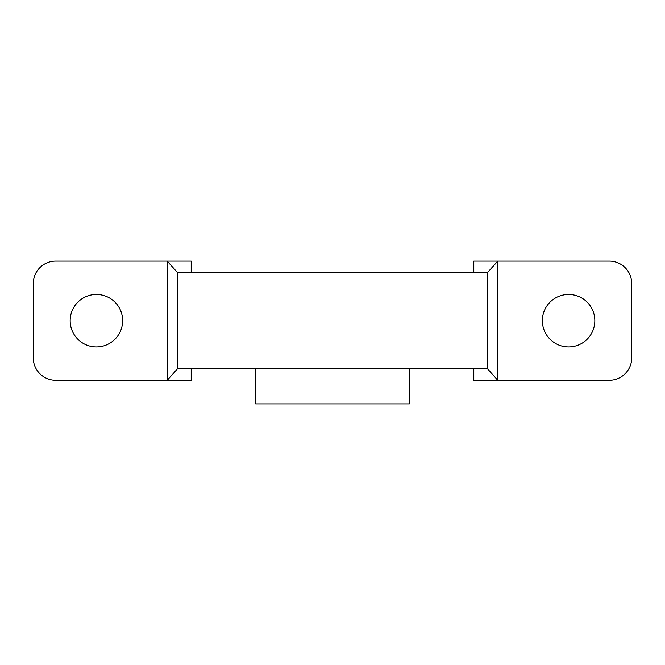 <?xml version="1.0" encoding="UTF-8"?>
<svg xmlns="http://www.w3.org/2000/svg" width="665" height="665" viewBox="0 0 665 665"><rect width="100%" height="100%" fill="white"/><g stroke="black" fill="none" stroke-linecap="round" stroke-linejoin="round"><path stroke-width="1" d="M255.676 368.851L255.676 403.896L409.324 403.896L409.324 368.851M594.834 320.696A26.234 26.234 0 0 0 568.6 294.462A26.234 26.234 0 0 0 542.366 320.696A26.234 26.234 0 0 0 568.6 346.931A26.234 26.234 0 0 0 594.834 320.696M122.634 320.696A26.234 26.234 0 0 0 96.4 294.462A26.234 26.234 0 0 0 70.166 320.696A26.234 26.234 0 0 0 96.4 346.931A26.234 26.234 0 0 0 122.634 320.696M473.788 368.851L473.788 380.28L609.265 380.28A22.485 22.485 0 0 0 631.75 357.795L631.75 283.589A22.485 22.485 0 0 0 609.265 261.104L497.769 261.104L487.553 272.534L177.447 272.534L167.231 261.104L191.212 261.104L191.212 272.534M473.788 272.534L473.788 261.104L497.769 261.104L497.769 380.28L487.553 368.851L487.553 272.534M487.553 368.851L177.447 368.851L167.231 380.28L191.212 380.28L191.212 368.851M167.231 380.28L55.735 380.28A22.485 22.485 0 0 1 33.25 357.795L33.25 283.589A22.485 22.485 0 0 1 55.735 261.104L167.231 261.104L167.231 380.28M177.447 368.851L177.447 272.534"/></g></svg>
